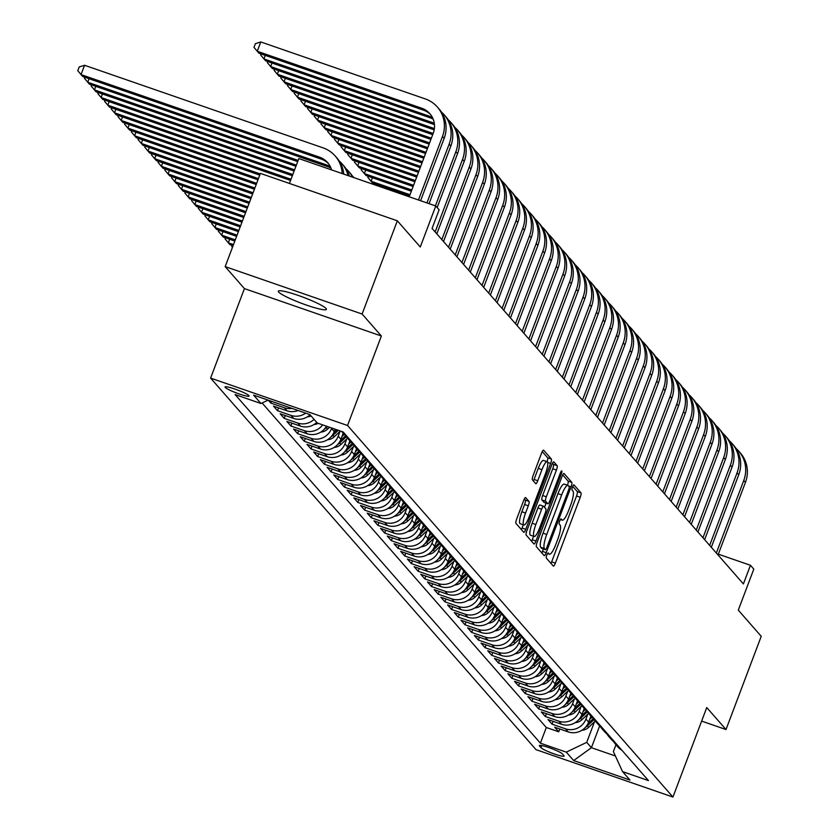 <?xml version="1.0" encoding="UTF-8"?>
<svg xmlns="http://www.w3.org/2000/svg" width="839" height="839" viewBox="0 0 839 839"><rect width="100%" height="100%" fill="white"/><g stroke="black" fill="none" stroke-linecap="round" stroke-linejoin="round"><path stroke-width="1.26" d="M546.839 554.999A2.758 0.608 109.1 0 0 546.336 558.092L553.31 566.063A3.943 0.87 109.1 0 0 553.404 566.126A3.943 0.87 109.1 0 0 555.355 563.158L580.252 497.265A3.943 0.87 109.1 0 0 580.976 492.86L573.991 484.89A2.758 0.608 109.1 0 0 573.928 484.837A2.758 0.608 109.1 0 0 572.565 486.924A2.758 0.608 109.1 0 0 572.062 490.007L572.964 491.046A12.616 2.8 109.1 0 1 570.635 505.151L568.559 510.647A12.616 2.8 109.1 0 1 562.329 520.17A12.616 2.8 109.1 0 1 562.036 519.96L561.134 518.922A2.758 0.608 109.1 0 0 561.06 518.88A2.758 0.608 109.1 0 0 559.697 520.967A2.758 0.608 109.1 0 0 559.194 524.05L560.095 525.078A12.616 2.8 109.1 0 1 557.778 539.194L555.701 544.689A12.616 2.8 109.1 0 1 549.472 554.201A12.616 2.8 109.1 0 1 549.167 553.992L548.266 552.964A2.758 0.608 109.1 0 0 548.203 552.922A2.758 0.608 109.1 0 0 546.839 554.999M278.663 292.056A25.705 3.146 -159.3 0 0 303.949 304.2A25.705 3.146 -159.3 0 0 326.392 309.35A25.705 3.146 -159.3 0 0 326.035 308.458A25.705 3.146 -159.3 0 0 300.75 296.324A25.705 3.146 -159.3 0 0 278.307 291.175A25.705 3.146 -159.3 0 0 278.663 292.056M225.219 387.408A12.847 1.573 -159.3 0 0 237.857 393.481A12.847 1.573 -159.3 0 0 249.078 396.05A12.847 1.573 -159.3 0 0 248.9 395.609A12.847 1.573 -159.3 0 0 236.262 389.537A12.847 1.573 -159.3 0 0 225.041 386.968A12.847 1.573 -159.3 0 0 225.219 387.408M525.707 497.6A3.943 0.87 109.1 0 0 525.613 497.527A3.943 0.87 109.1 0 0 523.662 500.505L516.677 518.995A3.943 0.87 109.1 0 0 515.954 523.4L523.704 532.262A3.943 0.87 109.1 0 0 523.798 532.325A3.943 0.87 109.1 0 0 525.749 529.346L550.646 463.464A3.943 0.87 109.1 0 0 551.37 459.048L543.62 450.197A3.943 0.87 109.1 0 0 543.525 450.134A3.943 0.87 109.1 0 0 541.575 453.112L533.143 475.43A3.943 0.87 109.1 0 0 532.408 479.845L535.733 483.631A3.943 0.87 109.1 0 0 535.827 483.704A3.943 0.87 109.1 0 0 537.768 480.726L541.952 469.651A10.55 2.339 109.1 0 1 547.164 461.691A10.55 2.339 109.1 0 1 545.465 473.668L529.084 517.044A10.55 2.339 109.1 0 1 523.872 525.004A10.55 2.339 109.1 0 1 525.56 513.028L528.297 505.802A3.943 0.87 109.1 0 0 529.021 501.386L525.497 497.527M701.635 721.1L726.008 729.531L761.225 636.308L738.299 610.131L753.8 569.115L750.454 565.287L743.406 583.934L432.075 228.439L439.122 209.792L435.766 205.975L298.831 158.561L289.434 183.447M362.112 314.027L225.177 266.613L244.422 288.595L381.367 336.009L362.112 314.027L397.34 220.804L420.276 246.991L435.766 205.975M381.367 336.009L347.545 425.499L672.941 797.05L535.995 749.636L210.61 378.095L347.545 425.499M726.008 729.531L706.753 707.56L672.941 797.05M537.117 542.33A3.943 0.87 109.1 0 0 536.394 546.734L544.144 555.596A3.943 0.87 109.1 0 0 544.238 555.659A3.943 0.87 109.1 0 0 546.189 552.681L571.086 486.798A3.943 0.87 109.1 0 0 571.81 482.394L564.049 473.532A3.943 0.87 109.1 0 0 563.955 473.469A3.943 0.87 109.1 0 0 562.015 476.447L537.117 542.33M533.929 543.924L526.168 535.072A3.943 0.87 109.1 0 1 526.902 530.657L551.789 464.775A3.943 0.87 109.1 0 1 553.74 461.807A3.943 0.87 109.1 0 1 553.834 461.87L557.148 465.655A3.943 0.87 109.1 0 1 556.425 470.071L546.325 496.782A3.943 0.87 109.1 0 0 545.602 501.198L547.804 503.715A3.943 0.87 109.1 0 0 547.898 503.778A3.943 0.87 109.1 0 0 549.849 500.799L560.358 472.986A2.758 0.608 109.1 0 1 561.721 470.899A2.758 0.608 109.1 0 1 561.281 474.035L535.964 541.019A3.943 0.87 109.1 0 1 534.024 543.987A3.943 0.87 109.1 0 1 533.929 543.924M225.177 266.613L260.405 173.39L397.34 220.804M268.291 400.193L270.808 403.066L271.479 401.294M291.982 408.394A16.067 15.542 138.8 0 1 284.316 407.744L287.001 410.795L273.483 406.118L277.51 410.711L278.569 407.88M305.669 413.134A16.067 15.542 138.8 0 1 291.018 415.389L293.692 418.441L280.184 413.763L284.201 418.357L285.27 415.525M314.069 419.374A16.067 15.542 138.8 0 1 297.709 423.034L300.383 426.086L286.875 421.409L290.892 426.002L291.962 423.171M322.658 424.88A16.067 15.542 138.8 0 1 304.4 430.68L307.084 433.732L293.577 429.054L297.593 433.648L298.663 430.816M331.73 428.016L331.541 428.53A16.067 15.542 138.8 0 1 311.101 438.325L313.776 441.377L300.268 436.7L304.284 441.293L305.354 438.461M340.078 431.298L338.232 436.175A16.067 15.542 138.8 0 1 317.792 445.97L320.477 449.022L306.959 444.345L310.986 448.938L312.045 446.107M346.769 438.944L344.934 443.821A16.067 15.542 138.8 0 1 324.494 453.616L327.168 456.668L313.66 451.99L317.677 456.584L318.747 453.752M353.471 446.589L351.625 451.466A16.067 15.542 138.8 0 1 331.185 461.261L333.859 464.313L320.351 459.636L324.368 464.229L325.438 461.398M360.162 454.235L358.316 459.111A16.067 15.542 138.8 0 1 337.876 468.896L340.561 471.958L327.053 467.281L331.069 471.875L332.139 469.043M366.853 461.88L365.017 466.757A16.067 15.542 138.8 0 1 344.577 476.542L347.252 479.604L333.744 474.926L337.76 479.509L338.83 476.688M373.554 469.525L371.708 474.402A16.067 15.542 138.8 0 1 351.268 484.187L353.953 487.249L340.445 482.572L344.462 487.155L345.521 484.334M380.245 477.171L378.41 482.047A16.067 15.542 138.8 0 1 357.97 491.832L360.644 494.895L347.136 490.217L351.153 494.8L352.223 491.979M386.947 484.816L385.101 489.693A16.067 15.542 138.8 0 1 364.661 499.478L367.335 502.54L353.827 497.863L357.844 502.446L358.914 499.625M393.638 492.462L391.792 497.338A16.067 15.542 138.8 0 1 371.352 507.123L374.037 510.185L360.529 505.508L364.546 510.091L365.615 507.27M400.329 500.107L398.494 504.984A16.067 15.542 138.8 0 1 378.053 514.768L380.728 517.831L367.22 513.153L371.237 517.736L372.306 514.915M407.03 507.752L405.185 512.629A16.067 15.542 138.8 0 1 384.744 522.414L387.429 525.476L373.921 520.799L377.938 525.382L378.997 522.561M413.721 515.398L411.886 520.274A16.067 15.542 138.8 0 1 391.446 530.059L394.12 533.122L380.612 528.444L384.629 533.027L385.699 530.206M420.423 523.043L418.577 527.92A16.067 15.542 138.8 0 1 398.137 537.705L400.811 540.767L387.303 536.09L391.32 540.673L392.39 537.851M427.114 530.688L425.279 535.565A16.067 15.542 138.8 0 1 404.838 545.35L407.513 548.412L394.005 543.735L398.022 548.318L399.091 545.497M433.815 538.334L431.97 543.211A16.067 15.542 138.8 0 1 411.529 552.995L414.204 556.058L400.696 551.38L404.713 555.963L405.782 553.142M440.506 545.979L438.661 550.856A16.067 15.542 138.8 0 1 418.221 560.641L420.905 563.703L407.397 559.026L411.414 563.609L412.473 560.788M447.197 553.625L445.362 558.501A16.067 15.542 138.8 0 1 424.922 568.286L427.596 571.349L414.088 566.671L418.105 571.254L419.175 568.433M453.899 561.27L452.053 566.147A16.067 15.542 138.8 0 1 431.613 575.932L434.287 578.994L420.779 574.316L424.796 578.9L425.866 576.078M460.59 568.915L458.755 573.782A16.067 15.542 138.8 0 1 438.315 583.577L440.989 586.639L427.481 581.962L431.498 586.545L432.567 583.713M467.292 576.561L465.446 581.427A16.067 15.542 138.8 0 1 445.006 591.222L447.68 594.285L434.172 589.607L438.189 594.19L439.258 591.359M473.983 584.206L472.137 589.072A16.067 15.542 138.8 0 1 451.697 598.868L454.381 601.93L440.874 597.253L444.89 601.836L445.96 599.004M480.674 591.852L478.838 596.718A16.067 15.542 138.8 0 1 458.398 606.513L461.072 609.565L447.565 604.898L451.581 609.481L452.651 606.649M487.375 599.497L485.529 604.363A16.067 15.542 138.8 0 1 465.089 614.158L467.774 617.21L454.256 612.533L458.272 617.126L459.342 614.295M494.066 607.142L492.231 612.009A16.067 15.542 138.8 0 1 471.791 621.804L474.465 624.856L460.957 620.178L464.974 624.772L466.044 621.94M500.768 614.788L498.922 619.654A16.067 15.542 138.8 0 1 478.482 629.449L481.156 632.501L467.648 627.824L471.665 632.417L472.735 629.586M507.459 622.433L505.613 627.299A16.067 15.542 138.8 0 1 485.173 637.095L487.858 640.147L474.35 635.469L478.366 640.063L479.436 637.231M514.15 630.068L512.314 634.945A16.067 15.542 138.8 0 1 491.874 644.74L494.549 647.792L481.041 643.114L485.057 647.708L486.127 644.876M520.851 637.713L519.005 642.59A16.067 15.542 138.8 0 1 498.565 652.385L501.25 655.437L487.732 650.76L491.759 655.353L492.818 652.522M527.542 645.359L525.707 650.235A16.067 15.542 138.8 0 1 505.267 660.031L507.941 663.083L494.433 658.405L498.45 662.999L499.52 660.167M534.244 653.004L532.398 657.881A16.067 15.542 138.8 0 1 511.958 667.676L514.632 670.728L501.124 666.051L505.141 670.644L506.211 667.813M540.935 660.65L539.089 665.526A16.067 15.542 138.8 0 1 518.649 675.322L521.334 678.373L507.826 673.696L511.842 678.29L512.912 675.458M547.626 668.295L545.79 673.172A16.067 15.542 138.8 0 1 525.35 682.967L528.025 686.019L514.517 681.341L518.533 685.935L519.603 683.103M554.327 675.94L552.481 680.817A16.067 15.542 138.8 0 1 532.041 690.612L534.726 693.664L521.218 688.987L525.235 693.58L526.294 690.749M561.018 683.586L559.183 688.462A16.067 15.542 138.8 0 1 538.743 698.247L541.417 701.31L527.909 696.632L531.926 701.215L532.996 698.394M567.72 691.231L565.874 696.108A16.067 15.542 138.8 0 1 545.434 705.893L548.108 708.955L534.6 704.278L538.617 708.861L539.687 706.039M574.411 698.877L572.565 703.753A16.067 15.542 138.8 0 1 552.125 713.538L554.81 716.6L541.302 711.923L545.319 716.506L546.388 713.685M581.102 706.522L579.267 711.399A16.067 15.542 138.8 0 1 558.826 721.183L561.501 724.246L547.993 719.568L552.01 724.151L565.517 728.829A16.067 15.542 -41.2 0 0 585.958 719.044L587.803 714.167M553.079 721.33L552.01 724.151M313.776 441.377A16.067 15.542 -41.2 0 0 334.216 431.592L335.128 429.19M320.477 449.022A16.067 15.542 -41.2 0 0 340.917 439.237L343.182 433.228M327.168 456.668A16.067 15.542 -41.2 0 0 347.608 446.883L349.873 440.874M333.859 464.313A16.067 15.542 -41.2 0 0 354.299 454.528L356.575 448.519M340.561 471.958A16.067 15.542 -41.2 0 0 361.001 462.174L363.266 456.164M347.252 479.604A16.067 15.542 -41.2 0 0 367.692 469.819L369.968 463.81M353.953 487.249A16.067 15.542 -41.2 0 0 374.393 477.464L376.659 471.455M360.644 494.895A16.067 15.542 -41.2 0 0 381.084 485.099L383.35 479.1M367.335 502.54A16.067 15.542 -41.2 0 0 387.775 492.745L390.051 486.746M374.037 510.185A16.067 15.542 -41.2 0 0 394.477 500.39L396.742 494.391M380.728 517.831A16.067 15.542 -41.2 0 0 401.168 508.035L403.444 502.037M387.429 525.476A16.067 15.542 -41.2 0 0 407.869 515.681L410.135 509.682M394.12 533.122A16.067 15.542 -41.2 0 0 414.56 523.326L416.826 517.327M400.811 540.767A16.067 15.542 -41.2 0 0 421.251 530.972L423.527 524.973M407.513 548.412A16.067 15.542 -41.2 0 0 427.953 538.617L430.218 532.618M414.204 556.058A16.067 15.542 -41.2 0 0 434.644 546.262L436.92 540.264M420.905 563.703A16.067 15.542 -41.2 0 0 441.345 553.908L443.611 547.909M427.596 571.349A16.067 15.542 -41.2 0 0 448.036 561.553L450.302 555.554M434.287 578.994A16.067 15.542 -41.2 0 0 454.738 569.199L457.003 563.2M440.989 586.639A16.067 15.542 -41.2 0 0 461.429 576.844L463.694 570.845M447.68 594.285A16.067 15.542 -41.2 0 0 468.12 584.489L470.396 578.48M454.381 601.93A16.067 15.542 -41.2 0 0 474.822 592.135L477.087 586.125M461.072 609.565A16.067 15.542 -41.2 0 0 481.513 599.78L483.778 593.771M467.774 617.21A16.067 15.542 -41.2 0 0 488.214 607.426L490.479 601.416M474.465 624.856A16.067 15.542 -41.2 0 0 494.905 615.071L497.17 609.062M481.156 632.501A16.067 15.542 -41.2 0 0 501.596 622.716L503.872 616.707M487.858 640.147A16.067 15.542 -41.2 0 0 508.298 630.362L510.563 624.352M494.549 647.792A16.067 15.542 -41.2 0 0 514.989 638.007L517.264 631.998M501.25 655.437A16.067 15.542 -41.2 0 0 521.69 645.652L523.956 639.643M507.941 663.083A16.067 15.542 -41.2 0 0 528.381 653.298L530.647 647.289M514.632 670.728A16.067 15.542 -41.2 0 0 535.072 660.943L537.348 654.934M521.334 678.373A16.067 15.542 -41.2 0 0 541.774 668.589L544.039 662.579M528.025 686.019A16.067 15.542 -41.2 0 0 548.465 676.234L550.741 670.225M534.726 693.664A16.067 15.542 -41.2 0 0 555.166 683.879L557.432 677.87M541.417 701.31A16.067 15.542 -41.2 0 0 561.857 691.525L564.123 685.515M548.108 708.955A16.067 15.542 -41.2 0 0 568.548 699.17L570.824 693.161M554.81 716.6A16.067 15.542 -41.2 0 0 575.25 706.805L577.515 700.806M561.501 724.246A16.067 15.542 -41.2 0 0 581.941 714.45L584.217 708.452M563.944 755.645L562.476 753.957A12.449 1.521 -159.3 0 0 550.227 748.073A12.449 1.521 -159.3 0 0 539.351 745.588A12.449 1.521 -159.3 0 0 539.529 746.018L540.998 747.696A12.449 1.521 -159.3 0 0 553.247 753.579A12.449 1.521 -159.3 0 0 564.123 756.065A12.449 1.521 -159.3 0 0 563.944 755.645M268.092 400.119L260.992 403.528L235.088 394.561L540.389 743.165L566.294 752.143L586.734 742.347L594.494 721.813M260.992 403.528L253.63 395.117L309.885 414.592L317.247 423.003L343.151 431.97L648.463 780.585L622.548 771.618L629.921 780.029L573.666 760.554L566.294 752.143M262.104 402.993L546.304 727.507L558.711 731.797L554.694 727.214L568.202 731.891A16.067 15.542 -41.2 0 0 588.642 722.096L590.908 716.097M613.55 741.477A16.067 15.542 -41.2 0 0 615.323 743.973A16.067 15.542 -41.2 0 0 619.14 747.109M615.323 743.973L618.007 747.035A16.067 15.542 -41.2 0 0 621.825 750.171M558.826 721.183L545.319 716.506M552.125 713.538L538.617 708.861M545.434 705.893L531.926 701.215M538.743 698.247L525.235 693.58M532.041 690.612L518.533 685.935M525.35 682.967L511.842 678.29M518.649 675.322L505.141 670.644M511.958 667.676L498.45 662.999M505.267 660.031L491.759 655.353M498.565 652.385L485.057 647.708M491.874 644.74L478.366 640.063M485.173 637.095L471.665 632.417M478.482 629.449L464.974 624.772M471.791 621.804L458.272 617.126M465.089 614.158L451.581 609.481M458.398 606.513L444.89 601.836M451.697 598.868L438.189 594.19M445.006 591.222L431.498 586.545M438.315 583.577L424.796 578.9M431.613 575.932L418.105 571.254M424.922 568.286L411.414 563.609M418.221 560.641L404.713 555.963M411.529 552.995L398.022 548.318M404.838 545.35L391.32 540.673M398.137 537.705L384.629 533.027M391.446 530.059L377.938 525.382M384.744 522.414L371.237 517.736M378.053 514.768L364.546 510.091M371.352 507.123L357.844 502.446M364.661 499.478L351.153 494.8M357.97 491.832L344.462 487.155M351.268 484.187L337.76 479.509M344.577 476.542L331.069 471.875M337.876 468.896L324.368 464.229M331.185 461.261L317.677 456.584M324.494 453.616L310.986 448.938M317.792 445.97L304.284 441.293M311.101 438.325L297.593 433.648M304.4 430.68L290.892 426.002M297.709 423.034L284.201 418.357M291.018 415.389L277.51 410.711M284.316 407.744L270.808 403.066M586.734 742.347L591.422 747.696L615.417 756.002M599.696 725.819L591.422 747.696L573.666 760.554M615.973 744.717L613.382 751.576L622.548 771.618M244.422 288.595L210.61 378.095M750.454 565.287L718.32 554.159M559.77 728.976L558.711 731.797M546.304 727.507L540.389 743.165M612.449 739.463A16.067 15.542 138.8 0 1 608.632 736.338L611.306 739.39A16.067 15.542 -41.2 0 0 615.123 742.525M605.748 731.818A16.067 15.542 138.8 0 1 601.941 728.692L604.615 731.744A16.067 15.542 -41.2 0 0 608.432 734.88M608.632 736.338A16.067 15.542 138.8 0 1 606.859 733.831M599.056 724.172A16.067 15.542 138.8 0 1 595.239 721.047L597.913 724.099A16.067 15.542 -41.2 0 0 601.731 727.235M601.941 728.692A16.067 15.542 138.8 0 1 600.158 726.186M592.365 716.527A16.067 15.542 138.8 0 1 588.548 713.402L591.222 716.454A16.067 15.542 -41.2 0 0 595.04 719.589M595.239 721.047A16.067 15.542 138.8 0 1 593.467 718.541M585.664 708.882A16.067 15.542 138.8 0 1 581.846 705.756L584.531 708.808A16.067 15.542 -41.2 0 0 588.338 711.944M575.218 722.631A10.645 10.299 -41.2 0 0 581.972 719.673L588.579 713.433A16.067 15.542 138.8 0 1 586.776 710.895M578.973 701.236A16.067 15.542 138.8 0 1 575.155 698.111L577.83 701.163A16.067 15.542 -41.2 0 0 581.647 704.299M581.846 705.756A16.067 15.542 138.8 0 1 580.074 703.25M572.271 693.591A16.067 15.542 138.8 0 1 568.454 690.466L571.139 693.517A16.067 15.542 -41.2 0 0 574.956 696.653M575.155 698.111A16.067 15.542 138.8 0 1 573.383 695.604M565.58 685.945A16.067 15.542 138.8 0 1 561.763 682.82L564.437 685.872A16.067 15.542 -41.2 0 0 568.255 689.008M568.454 690.466A16.067 15.542 138.8 0 1 566.682 687.959M558.879 678.3A16.067 15.542 138.8 0 1 555.072 675.175L557.746 678.227A16.067 15.542 -41.2 0 0 561.564 681.362M561.763 682.82A16.067 15.542 138.8 0 1 559.991 680.314M552.188 670.655A16.067 15.542 138.8 0 1 548.37 667.529L551.055 670.581A16.067 15.542 -41.2 0 0 554.862 673.717M555.072 675.175A16.067 15.542 138.8 0 1 553.3 672.679M545.497 663.009A16.067 15.542 138.8 0 1 541.679 659.884L544.354 662.936A16.067 15.542 -41.2 0 0 548.171 666.072M548.37 667.529A16.067 15.542 138.8 0 1 546.598 665.033M538.795 655.364A16.067 15.542 138.8 0 1 534.978 652.239L537.663 655.29A16.067 15.542 -41.2 0 0 541.48 658.426M541.679 659.884A16.067 15.542 138.8 0 1 539.907 657.388M532.104 647.718A16.067 15.542 138.8 0 1 528.287 644.593L530.961 647.656A16.067 15.542 -41.2 0 0 534.779 650.781M534.978 652.239A16.067 15.542 138.8 0 1 533.205 649.743M525.403 640.073A16.067 15.542 138.8 0 1 521.596 636.948L524.27 640.01A16.067 15.542 -41.2 0 0 528.088 643.135M514.957 653.822A10.645 10.299 -41.2 0 0 521.711 650.865L528.318 644.635A16.067 15.542 138.8 0 1 526.514 642.097M518.712 632.428A16.067 15.542 138.8 0 1 514.894 629.302L517.579 632.365A16.067 15.542 -41.2 0 0 521.386 635.49M521.596 636.948A16.067 15.542 138.8 0 1 519.813 634.452M512.021 624.782A16.067 15.542 138.8 0 1 508.203 621.657L510.878 624.719A16.067 15.542 -41.2 0 0 514.695 627.845M514.894 629.302A16.067 15.542 138.8 0 1 513.122 626.806M505.319 617.137A16.067 15.542 138.8 0 1 501.502 614.012L504.187 617.074A16.067 15.542 -41.2 0 0 508.004 620.199M508.203 621.657A16.067 15.542 138.8 0 1 506.431 619.161M498.628 609.502A16.067 15.542 138.8 0 1 494.811 606.366L497.485 609.429A16.067 15.542 -41.2 0 0 501.303 612.554M501.502 614.012A16.067 15.542 138.8 0 1 499.729 611.516M491.927 601.857A16.067 15.542 138.8 0 1 488.12 598.721L490.794 601.783A16.067 15.542 -41.2 0 0 494.611 604.909M494.811 606.366A16.067 15.542 138.8 0 1 493.038 603.87M485.236 594.211A16.067 15.542 138.8 0 1 481.418 591.076L484.103 594.138A16.067 15.542 -41.2 0 0 487.91 597.263M488.12 598.721A16.067 15.542 138.8 0 1 486.337 596.225M478.545 586.566A16.067 15.542 138.8 0 1 474.727 583.43L477.401 586.492A16.067 15.542 -41.2 0 0 481.219 589.618M481.418 591.076A16.067 15.542 138.8 0 1 479.646 588.579M471.843 578.92A16.067 15.542 138.8 0 1 468.026 575.785L470.71 578.847A16.067 15.542 -41.2 0 0 474.528 581.972M474.727 583.43A16.067 15.542 138.8 0 1 472.955 580.934M465.152 571.275A16.067 15.542 138.8 0 1 461.335 568.139L464.009 571.202A16.067 15.542 -41.2 0 0 467.826 574.327M468.026 575.785A16.067 15.542 138.8 0 1 466.253 573.289M458.451 563.63A16.067 15.542 138.8 0 1 454.644 560.494L457.318 563.556A16.067 15.542 -41.2 0 0 461.135 566.682M448.005 577.368A10.645 10.299 -41.2 0 0 454.759 574.421L461.366 568.181A16.067 15.542 138.8 0 1 459.562 565.643M451.76 555.984A16.067 15.542 138.8 0 1 447.942 552.849L450.627 555.911A16.067 15.542 -41.2 0 0 454.434 559.036M454.644 560.494A16.067 15.542 138.8 0 1 452.861 557.998M445.069 548.339A16.067 15.542 138.8 0 1 441.251 545.203L443.925 548.266A16.067 15.542 -41.2 0 0 447.743 551.391M447.942 552.849A16.067 15.542 138.8 0 1 446.17 550.353M438.367 540.694A16.067 15.542 138.8 0 1 434.55 537.558L437.234 540.62A16.067 15.542 -41.2 0 0 441.052 543.745M441.251 545.203A16.067 15.542 138.8 0 1 439.479 542.707M431.676 533.048A16.067 15.542 138.8 0 1 427.859 529.912L430.533 532.975A16.067 15.542 -41.2 0 0 434.35 536.1M434.55 537.558A16.067 15.542 138.8 0 1 432.777 535.062M424.974 525.403A16.067 15.542 138.8 0 1 421.168 522.267L423.842 525.329A16.067 15.542 -41.2 0 0 427.659 528.455M427.859 529.912A16.067 15.542 138.8 0 1 426.086 527.416M418.283 517.757A16.067 15.542 138.8 0 1 414.466 514.632L417.14 517.684A16.067 15.542 -41.2 0 0 420.958 520.82M421.168 522.267A16.067 15.542 138.8 0 1 419.385 519.771M411.592 510.112A16.067 15.542 138.8 0 1 407.775 506.987L410.449 510.039A16.067 15.542 -41.2 0 0 414.267 513.174M414.466 514.632A16.067 15.542 138.8 0 1 412.694 512.126M404.891 502.467A16.067 15.542 138.8 0 1 401.073 499.341L403.758 502.393A16.067 15.542 -41.2 0 0 407.565 505.529M407.775 506.987A16.067 15.542 138.8 0 1 406.003 504.48M398.2 494.821A16.067 15.542 138.8 0 1 394.382 491.696L397.057 494.748A16.067 15.542 -41.2 0 0 400.874 497.884M387.744 508.57A10.645 10.299 -41.2 0 0 394.498 505.613L401.105 499.373A16.067 15.542 138.8 0 1 399.301 496.835M391.498 487.176A16.067 15.542 138.8 0 1 387.681 484.051L390.366 487.102A16.067 15.542 -41.2 0 0 394.183 490.238M394.382 491.696A16.067 15.542 138.8 0 1 392.61 489.189M384.807 479.53A16.067 15.542 138.8 0 1 380.99 476.405L383.664 479.457A16.067 15.542 -41.2 0 0 387.482 482.593M387.681 484.051A16.067 15.542 138.8 0 1 385.909 481.544L380.403 486.662M378.106 471.885A16.067 15.542 138.8 0 1 374.299 468.76L376.973 471.812A16.067 15.542 -41.2 0 0 380.791 474.947M380.99 476.405A16.067 15.542 138.8 0 1 379.218 473.899M371.415 464.24A16.067 15.542 138.8 0 1 367.597 461.114L370.282 464.166A16.067 15.542 -41.2 0 0 374.089 467.302M374.299 468.76A16.067 15.542 138.8 0 1 372.526 466.253M364.724 456.594A16.067 15.542 138.8 0 1 360.906 453.469L363.581 456.521A16.067 15.542 -41.2 0 0 367.398 459.657M367.597 461.114A16.067 15.542 138.8 0 1 365.825 458.608M358.022 448.949A16.067 15.542 138.8 0 1 354.205 445.824L356.89 448.875A16.067 15.542 -41.2 0 0 360.707 452.011M347.577 462.698A10.645 10.299 -41.2 0 0 354.331 459.741L360.938 453.5A16.067 15.542 138.8 0 1 359.134 450.963M307.084 433.732A16.067 15.542 -41.2 0 0 326.465 426.191M351.331 441.304A16.067 15.542 138.8 0 1 347.514 438.178L350.188 441.23A16.067 15.542 -41.2 0 0 354.006 444.366M354.205 445.824A16.067 15.542 138.8 0 1 352.432 443.328M300.383 426.086A16.067 15.542 -41.2 0 0 316.743 422.426M341.609 431.435L343.497 433.585A16.067 15.542 -41.2 0 0 347.315 436.72M347.514 438.178A16.067 15.542 138.8 0 1 345.741 435.682M293.692 418.441A16.067 15.542 -41.2 0 0 310.052 414.781M344.63 433.658A16.067 15.542 138.8 0 1 341.725 431.477M287.001 410.795A16.067 15.542 -41.2 0 0 298.086 410.502M550.982 563.399A3.943 0.87 109.1 0 0 551.653 561.868L576.55 495.985A3.943 0.87 109.1 0 0 577.274 491.581L572.764 486.431M567.479 485.246A3.943 0.87 109.1 0 0 568.108 481.114L562.686 474.916M541.816 552.932A3.943 0.87 109.1 0 0 542.487 551.401L543.399 548.989M545.36 549.639A2.758 0.608 109.1 0 0 545.423 549.692A2.758 0.608 109.1 0 0 546.787 547.605L568.643 489.777A2.758 0.608 109.1 0 0 569.146 486.693L568.192 485.603A12.616 2.8 109.1 0 0 567.898 485.393A12.616 2.8 109.1 0 0 561.669 494.916L546.734 534.443A12.616 2.8 109.1 0 0 544.406 548.559L545.36 549.639L541.658 548.36A2.758 0.608 109.1 0 0 541.721 548.412A2.758 0.608 109.1 0 0 541.805 548.412M564.49 484.323A12.616 2.8 109.1 0 0 564.196 484.113A12.616 2.8 109.1 0 0 557.966 493.636L561.669 494.916M541.658 548.36L540.704 547.28A12.616 2.8 109.1 0 1 543.032 533.164L557.966 493.636M552.461 463.254L553.446 464.376L557.148 465.655M544.312 502.498A3.943 0.87 109.1 0 1 544.196 502.498A3.943 0.87 109.1 0 1 544.102 502.425L541.9 499.918A3.943 0.87 109.1 0 1 542.634 495.503L552.723 468.781A3.943 0.87 109.1 0 0 553.446 464.376M546.095 503.148L544.521 507.301M533.573 536.278L532.262 539.739L535.964 541.019M535.848 524.511A10.55 2.339 109.1 0 0 534.16 536.488A10.55 2.339 109.1 0 0 539.372 528.528L545.14 513.248A3.943 0.87 109.1 0 0 545.874 508.833L543.672 506.326A3.943 0.87 109.1 0 0 543.578 506.253A3.943 0.87 109.1 0 0 541.627 509.231L535.848 524.511L532.157 523.232A10.55 2.339 109.1 0 0 530.458 535.209L534.16 536.488M543.462 506.253L539.97 505.036A3.943 0.87 109.1 0 0 539.876 504.973A3.943 0.87 109.1 0 0 537.925 507.952L541.627 509.231M532.157 523.232L537.925 507.952M531.59 541.26A3.943 0.87 109.1 0 0 532.262 539.739M523.872 525.004L520.17 523.714A10.55 2.339 109.1 0 1 521.868 511.748L524.595 504.512A3.943 0.87 109.1 0 0 525.319 500.107L524.333 498.985M547.164 461.691L543.462 460.412A10.55 2.339 109.1 0 0 538.25 468.372L541.952 469.651M533.394 480.967A3.943 0.87 109.1 0 0 534.065 479.447L538.25 468.372M547.122 461.681A3.943 0.87 109.1 0 0 547.668 457.769L542.246 451.581M521.376 529.598A3.943 0.87 109.1 0 0 522.047 528.067L523.284 524.794M581.909 730.276A10.645 10.299 -41.2 0 0 588.663 727.319L595.271 721.079M589.66 719.401L591.956 717.23M585.423 727.34A10.645 10.299 -41.2 0 0 587.394 725.861L594.085 719.547M593.414 718.509L587.95 723.658M735.95 448.362A30.12 29.145 138.8 0 1 738.656 451.057L740.334 452.966A30.12 29.145 138.8 0 1 745.431 482.425L718.027 554.946M738.656 451.057A30.12 29.145 138.8 0 1 743.753 480.506L716.349 553.037M582.969 711.755L585.255 709.584M578.732 719.694A10.645 10.299 -41.2 0 0 580.693 718.215L587.394 711.902M586.723 710.864L581.259 716.013M568.517 714.985A10.645 10.299 -41.2 0 0 575.271 712.028L581.878 705.788M576.267 704.11L578.564 701.939M572.03 712.049A10.645 10.299 -41.2 0 0 574.002 710.57L580.693 704.257M580.022 703.218L574.568 708.368M561.826 707.34A10.645 10.299 -41.2 0 0 568.58 704.382L575.187 698.142M569.576 696.464L571.873 694.293M565.339 704.403A10.645 10.299 -41.2 0 0 567.311 702.925L574.002 696.611M573.331 695.573L567.867 700.722M555.124 699.695A10.645 10.299 -41.2 0 0 561.878 696.737L568.496 690.497M562.875 688.819L565.171 686.648M558.638 696.758A10.645 10.299 -41.2 0 0 560.609 695.279L567.311 688.966M566.64 687.928L561.176 693.077M729.259 440.716A30.12 29.145 138.8 0 1 731.965 443.412L733.643 445.32A30.12 29.145 138.8 0 1 738.729 474.78L711.325 547.301M731.965 443.412A30.12 29.145 138.8 0 1 737.062 472.86L709.658 545.392M722.568 433.071A30.12 29.145 138.8 0 1 725.263 435.766L726.941 437.675A30.12 29.145 138.8 0 1 732.038 467.134L704.634 539.655M725.263 435.766A30.12 29.145 138.8 0 1 730.36 465.215L702.956 537.747M715.866 425.425A30.12 29.145 138.8 0 1 718.572 428.121L720.25 430.029A30.12 29.145 138.8 0 1 725.347 459.489L697.933 532.02M718.572 428.121A30.12 29.145 138.8 0 1 723.669 457.58L696.265 530.101M709.175 417.78A30.12 29.145 138.8 0 1 711.881 420.475L713.549 422.384A30.12 29.145 138.8 0 1 718.645 451.843L691.242 524.375M711.881 420.475A30.12 29.145 138.8 0 1 716.978 449.935L689.564 522.456M548.433 692.049A10.645 10.299 -41.2 0 0 555.187 689.092L561.794 682.852M556.184 681.174L558.48 679.003M551.947 689.123A10.645 10.299 -41.2 0 0 553.918 687.644L560.609 681.32M559.938 680.282L554.474 685.432M702.474 410.135A30.12 29.145 138.8 0 1 705.18 412.83L706.858 414.739A30.12 29.145 138.8 0 1 711.954 444.198L684.551 516.73M705.18 412.83A30.12 29.145 138.8 0 1 710.276 442.289L682.873 514.81M541.742 684.404A10.645 10.299 -41.2 0 0 548.496 681.446L555.103 675.206M549.493 673.528L551.779 671.357M545.256 681.478A10.645 10.299 -41.2 0 0 547.217 679.999L553.918 673.675M553.247 672.637L547.783 677.786M695.783 402.489A30.12 29.145 138.8 0 1 698.488 405.185L700.156 407.093A30.12 29.145 138.8 0 1 705.253 436.553L677.849 509.084M698.488 405.185A30.12 29.145 138.8 0 1 703.585 434.644L676.182 507.165M535.041 676.758A10.645 10.299 -41.2 0 0 541.795 673.801L548.402 667.561M542.791 665.883L545.088 663.722M538.554 673.832A10.645 10.299 -41.2 0 0 540.526 672.354L547.217 666.03M546.546 664.991L541.092 670.141M689.092 394.844A30.12 29.145 138.8 0 1 691.787 397.539L693.465 399.448A30.12 29.145 138.8 0 1 698.562 428.907L671.158 501.439M691.787 397.539A30.12 29.145 138.8 0 1 696.884 426.999L669.48 499.52M528.35 669.113A10.645 10.299 -41.2 0 0 535.104 666.156L541.711 659.926M536.1 658.237L538.386 656.077M531.863 666.187A10.645 10.299 -41.2 0 0 533.835 664.708L540.526 658.384M539.855 657.346L534.391 662.495M682.39 387.199A30.12 29.145 138.8 0 1 685.096 389.894L686.774 391.803A30.12 29.145 138.8 0 1 691.871 421.262L664.457 493.793M685.096 389.894A30.12 29.145 138.8 0 1 690.193 419.353L662.789 491.874M521.648 661.468A10.645 10.299 -41.2 0 0 528.402 658.51L535.02 652.281M529.399 650.592L531.695 648.432M525.162 658.542A10.645 10.299 -41.2 0 0 527.133 657.063L533.835 650.739M533.164 649.701L527.7 654.85M522.707 642.947L525.004 640.786M518.471 650.896A10.645 10.299 -41.2 0 0 520.442 649.417L527.133 643.094M526.462 642.055L520.998 647.205M508.266 646.177A10.645 10.299 -41.2 0 0 515.02 643.219L521.627 636.99M516.016 635.301L518.303 633.141M511.78 643.251A10.645 10.299 -41.2 0 0 513.741 641.772L520.442 635.448M519.771 634.41L514.307 639.559M501.565 638.531A10.645 10.299 -41.2 0 0 508.319 635.574L514.926 629.344M509.315 627.656L511.612 625.495M505.078 635.605A10.645 10.299 -41.2 0 0 507.05 634.127L513.741 627.803M513.069 626.764L507.616 631.914M494.874 630.886A10.645 10.299 -41.2 0 0 501.628 627.929L508.235 621.699M502.624 620.011L504.91 617.85M498.387 627.96A10.645 10.299 -41.2 0 0 500.359 626.481L507.05 620.157M506.378 619.119L500.914 624.268M488.172 623.241A10.645 10.299 -41.2 0 0 494.926 620.283L501.544 614.054M495.922 612.365L498.219 610.205M491.685 620.315A10.645 10.299 -41.2 0 0 493.657 618.836L500.359 612.512M499.677 611.474L494.223 616.623M481.481 615.595A10.645 10.299 -41.2 0 0 488.235 612.638L494.842 606.408M489.231 604.72L491.528 602.559M484.994 612.669A10.645 10.299 -41.2 0 0 486.966 611.191L493.657 604.867M492.986 603.828L487.522 608.978M474.79 607.95A10.645 10.299 -41.2 0 0 481.544 604.992L488.151 598.763M482.54 597.074L484.827 594.914M478.303 605.024A10.645 10.299 -41.2 0 0 480.265 603.545L486.966 597.232M486.295 596.183L480.831 601.343M468.089 600.304A10.645 10.299 -41.2 0 0 474.843 597.347L481.45 591.117M475.839 589.429L478.136 587.269M471.602 597.378A10.645 10.299 -41.2 0 0 473.574 595.9L480.265 589.586M479.593 588.538L474.14 593.697M461.398 592.659A10.645 10.299 -41.2 0 0 468.152 589.702L474.759 583.472M469.148 581.784L471.434 579.623M464.911 589.733A10.645 10.299 -41.2 0 0 466.872 588.254L473.574 581.941M472.902 580.892L467.438 586.052M454.696 585.014A10.645 10.299 -41.2 0 0 461.45 582.056L468.068 575.827M462.446 574.138L464.743 571.978M458.209 582.088A10.645 10.299 -41.2 0 0 460.181 580.609L466.872 574.296M466.201 573.247L460.747 578.407M455.755 566.493L458.052 564.332M451.518 574.442A10.645 10.299 -41.2 0 0 453.49 572.964L460.181 566.65M459.51 565.601L454.046 570.761M675.699 379.553A30.12 29.145 138.8 0 1 678.405 382.248L680.072 384.157A30.12 29.145 138.8 0 1 685.169 413.617L657.766 486.148M678.405 382.248A30.12 29.145 138.8 0 1 683.502 411.708L656.088 484.229M668.998 371.908A30.12 29.145 138.8 0 1 671.703 374.603L673.381 376.512A30.12 29.145 138.8 0 1 678.478 405.971L651.074 478.503M671.703 374.603A30.12 29.145 138.8 0 1 676.8 404.062L649.396 476.594M662.307 364.262A30.12 29.145 138.8 0 1 665.012 366.958L666.68 368.866A30.12 29.145 138.8 0 1 671.777 398.326L644.373 470.857M665.012 366.958A30.12 29.145 138.8 0 1 670.109 396.417L642.705 468.949M655.605 356.617A30.12 29.145 138.8 0 1 658.311 359.312L659.989 361.221A30.12 29.145 138.8 0 1 665.086 390.68L637.682 463.212M658.311 359.312A30.12 29.145 138.8 0 1 663.408 388.772L636.004 461.303M648.914 348.972A30.12 29.145 138.8 0 1 651.62 351.667L653.298 353.576A30.12 29.145 138.8 0 1 658.395 383.035L630.98 455.567M651.62 351.667A30.12 29.145 138.8 0 1 656.717 381.126L629.313 453.658M642.223 341.326A30.12 29.145 138.8 0 1 644.929 344.021L646.596 345.93A30.12 29.145 138.8 0 1 651.693 375.39L624.289 447.921M644.929 344.021A30.12 29.145 138.8 0 1 650.026 373.481L622.611 446.012M635.522 333.681A30.12 29.145 138.8 0 1 638.227 336.376L639.905 338.285A30.12 29.145 138.8 0 1 645.002 367.744L617.598 440.276M638.227 336.376A30.12 29.145 138.8 0 1 643.324 365.835L615.92 438.367M628.831 326.035A30.12 29.145 138.8 0 1 631.536 328.731L633.204 330.65A30.12 29.145 138.8 0 1 638.301 360.099L610.897 432.63M631.536 328.731A30.12 29.145 138.8 0 1 636.633 358.19L609.229 430.722M622.129 318.39A30.12 29.145 138.8 0 1 624.835 321.085L626.513 323.005A30.12 29.145 138.8 0 1 631.61 352.453L604.206 424.985M624.835 321.085A30.12 29.145 138.8 0 1 629.932 350.545L602.528 423.076M615.438 310.745A30.12 29.145 138.8 0 1 618.144 313.44L619.822 315.359A30.12 29.145 138.8 0 1 624.919 344.808L597.504 417.34M618.144 313.44A30.12 29.145 138.8 0 1 623.241 342.899L595.837 415.431M608.747 303.099A30.12 29.145 138.8 0 1 611.453 305.795L613.12 307.714A30.12 29.145 138.8 0 1 618.217 337.163L590.813 409.694M611.453 305.795A30.12 29.145 138.8 0 1 616.55 335.254L589.135 407.785M602.045 295.454A30.12 29.145 138.8 0 1 604.751 298.149L606.429 300.068A30.12 29.145 138.8 0 1 611.526 329.517L584.112 402.049M604.751 298.149A30.12 29.145 138.8 0 1 609.848 327.609L582.444 400.14M441.314 569.723A10.645 10.299 -41.2 0 0 448.068 566.776L454.675 560.536M449.064 558.847L451.351 556.687M444.827 566.797A10.645 10.299 -41.2 0 0 446.788 565.318L453.49 559.005M452.819 557.956L447.355 563.116M434.612 562.078A10.645 10.299 -41.2 0 0 441.366 559.131L447.974 552.891M442.363 551.202L444.66 549.042M438.126 559.152A10.645 10.299 -41.2 0 0 440.097 557.673L446.788 551.359M446.117 550.311L440.653 555.47M232.455 247.369L231.763 246.54L232.172 245.449M427.921 554.432A10.645 10.299 -41.2 0 0 434.675 551.485L441.283 545.245M435.672 543.557L437.958 541.396M431.435 551.506A10.645 10.299 -41.2 0 0 433.396 550.027L440.097 543.714M439.426 542.665L433.962 547.825M233.504 244.579L228.323 242.786L229.991 244.694L233.053 245.764M229.655 239.251L228.323 242.786L225.072 238.895L225.481 237.804M421.22 546.787A10.645 10.299 -41.2 0 0 427.974 543.84L434.592 537.6M428.97 535.911L431.267 533.751M424.733 543.861A10.645 10.299 -41.2 0 0 426.705 542.382L433.396 536.069M432.725 535.02L427.271 540.18M235.287 239.87L221.622 235.14L223.3 237.049L234.836 241.045M222.964 231.606L221.622 235.14L218.371 231.249L218.78 230.159M595.354 287.808A30.12 29.145 138.8 0 1 598.06 290.504L599.728 292.423A30.12 29.145 138.8 0 1 604.825 321.872L577.421 394.403M598.06 290.504A30.12 29.145 138.8 0 1 603.157 319.963L575.743 392.495M588.653 280.163A30.12 29.145 138.8 0 1 591.359 282.858L593.037 284.778A30.12 29.145 138.8 0 1 598.134 314.226L570.73 386.758M591.359 282.858A30.12 29.145 138.8 0 1 596.456 312.318L569.052 384.849M581.962 272.518A30.12 29.145 138.8 0 1 584.668 275.223L586.346 277.132A30.12 29.145 138.8 0 1 591.443 306.581L564.028 379.113M584.668 275.223A30.12 29.145 138.8 0 1 589.765 304.672L562.361 377.204M575.271 264.872A30.12 29.145 138.8 0 1 577.977 267.578L579.644 269.487A30.12 29.145 138.8 0 1 584.741 298.936L557.337 371.467M577.977 267.578A30.12 29.145 138.8 0 1 583.074 297.027L555.659 369.559M414.529 539.141A10.645 10.299 -41.2 0 0 421.283 536.194L427.89 529.954M422.279 528.266L424.576 526.105M418.042 536.215A10.645 10.299 -41.2 0 0 420.014 534.737L426.705 528.423M426.034 527.385L420.57 532.534M237.059 235.161L214.931 227.495L216.598 229.404L236.619 236.336M216.263 223.961L214.931 227.495L211.68 223.604L212.089 222.513M568.569 257.227A30.12 29.145 138.8 0 1 571.275 259.933L572.953 261.841A30.12 29.145 138.8 0 1 578.05 291.29L550.636 363.822M571.275 259.933A30.12 29.145 138.8 0 1 576.372 289.382L548.968 361.913M407.838 531.496A10.645 10.299 -41.2 0 0 414.592 528.549L421.199 522.309M415.578 520.62L417.874 518.46M411.341 528.57A10.645 10.299 -41.2 0 0 413.312 527.091L420.014 520.778M419.343 519.74L413.879 524.889M238.842 230.452L208.229 219.849L209.907 221.758L238.402 231.627M209.572 216.315L208.229 219.849L204.978 215.959L205.398 214.868M561.878 249.582A30.12 29.145 138.8 0 1 564.584 252.287L566.252 254.196A30.12 29.145 138.8 0 1 571.349 283.655L543.945 356.176M564.584 252.287A30.12 29.145 138.8 0 1 569.681 281.736L542.267 354.268M401.136 523.861A10.645 10.299 -41.2 0 0 407.89 520.904L414.497 514.664M408.887 512.986L411.183 510.815M404.65 520.925A10.645 10.299 -41.2 0 0 406.621 519.446L413.312 513.132M412.641 512.094L407.177 517.244M240.625 225.743L201.538 212.204L203.216 214.113L240.174 226.918M202.87 208.67L201.538 212.204L198.287 208.313L198.696 207.233M555.177 241.947A30.12 29.145 138.8 0 1 557.883 244.642L559.561 246.551A30.12 29.145 138.8 0 1 564.657 276.01L537.254 348.531M557.883 244.642A30.12 29.145 138.8 0 1 562.979 274.091L535.576 346.622M374.582 184.79L374.918 183.909M379.092 185.346L378.756 186.237M394.445 516.216A10.645 10.299 -41.2 0 0 401.199 513.258L407.806 507.018M402.196 505.34L404.482 503.169M397.959 513.279A10.645 10.299 -41.2 0 0 399.92 511.8L406.621 505.487M405.95 504.449L400.486 509.598M242.408 221.024L194.847 204.559L196.515 206.478L241.957 222.209M196.179 201.024L194.847 204.559L191.596 200.668L192.005 199.588M548.486 234.301A30.12 29.145 138.8 0 1 551.192 236.997L552.87 238.905A30.12 29.145 138.8 0 1 557.956 268.365L530.552 340.886M551.192 236.997A30.12 29.145 138.8 0 1 556.288 266.445L528.885 338.977M409.998 194.721L371.069 181.234L372.736 183.154L409.558 195.896M372.401 177.7L371.069 181.234L367.818 177.344L368.227 176.263M395.494 497.695L397.791 495.524M391.257 505.634A10.645 10.299 -41.2 0 0 393.229 504.155L399.92 497.842M399.249 496.803L393.795 501.953M244.18 216.315L188.146 196.913L189.824 198.833L243.74 217.49M189.488 193.379L188.146 196.913L184.895 193.022L185.304 191.942M541.795 226.656A30.12 29.145 138.8 0 1 544.501 229.351L546.168 231.26A30.12 29.145 138.8 0 1 551.265 260.719L523.861 333.24M544.501 229.351A30.12 29.145 138.8 0 1 549.587 258.8L522.183 331.332M411.781 190.002L364.367 173.589L366.045 175.508L411.33 191.187M365.71 170.055L364.367 173.589L361.116 169.709L361.525 168.618M381.053 500.925A10.645 10.299 -41.2 0 0 387.807 497.967L394.414 491.727M388.803 490.049L391.1 487.879M384.566 497.988A10.645 10.299 -41.2 0 0 386.538 496.51L393.229 490.196M392.558 489.158L387.094 494.307M245.963 211.606L181.455 189.268L183.122 191.187L245.523 212.781M182.787 185.734L181.455 189.268L178.204 185.388L178.613 184.297M535.093 219.01A30.12 29.145 138.8 0 1 537.799 221.706L539.477 223.614A30.12 29.145 138.8 0 1 544.574 253.074L517.16 325.595M537.799 221.706A30.12 29.145 138.8 0 1 542.896 251.155L515.492 323.686M413.564 185.293L357.676 165.944L359.344 167.863L413.113 186.478M359.008 162.42L357.676 165.944L354.425 162.063L354.834 160.973M374.351 493.28A10.645 10.299 -41.2 0 0 381.105 490.322L387.723 484.082M382.102 482.404L384.398 480.233M377.865 490.343A10.645 10.299 -41.2 0 0 379.836 488.864L386.538 482.551M247.746 206.897L174.753 181.623L176.431 183.542L247.295 208.072M176.096 178.099L174.753 181.623L171.502 177.742L171.922 176.651M528.402 211.365A30.12 29.145 138.8 0 1 531.108 214.06L532.775 215.969A30.12 29.145 138.8 0 1 537.872 245.428L510.469 317.95M531.108 214.06A30.12 29.145 138.8 0 1 536.205 243.509L508.791 316.041M415.336 180.584L350.975 158.298L352.653 160.218L414.896 181.759M352.317 154.775L350.975 158.298L347.724 154.418L348.143 153.327M367.66 485.634A10.645 10.299 -41.2 0 0 374.414 482.677L381.021 476.437M375.411 474.759L377.707 472.588M371.174 482.698A10.645 10.299 -41.2 0 0 373.145 481.219L379.836 474.905M379.165 473.867L373.701 479.017M249.519 202.189L168.062 173.977L169.74 175.896L249.078 203.363M169.394 170.453L168.062 173.977L164.811 170.097L165.22 169.006M521.701 203.72A30.12 29.145 138.8 0 1 524.406 206.415L526.084 208.324A30.12 29.145 138.8 0 1 531.181 237.783L503.778 310.315M524.406 206.415A30.12 29.145 138.8 0 1 529.503 235.864L502.1 308.395M417.119 175.875L344.284 150.653L345.962 152.572L416.679 177.05M345.616 147.129L344.284 150.653L341.033 146.773L341.442 145.682M360.969 477.989A10.645 10.299 -41.2 0 0 367.723 475.031L374.33 468.791M368.72 467.113L371.006 464.942M364.483 475.052A10.645 10.299 -41.2 0 0 366.444 473.574L373.145 467.26M372.474 466.222L367.01 471.371M251.301 197.469L161.371 166.332L163.039 168.251L250.861 198.654M162.703 162.808L161.371 166.332L158.11 162.451L158.529 161.361M515.01 196.074A30.12 29.145 138.8 0 1 517.715 198.77L519.383 200.678A30.12 29.145 138.8 0 1 524.48 230.138L497.076 302.669M517.715 198.77A30.12 29.145 138.8 0 1 522.812 228.229L495.409 300.75M418.902 171.166L337.593 143.008L339.26 144.927L418.451 172.341M338.925 139.484L337.593 143.008L334.331 139.127L334.751 138.036M354.268 470.343A10.645 10.299 -41.2 0 0 361.022 467.386L367.629 461.146M362.018 459.468L364.315 457.297M357.781 467.407A10.645 10.299 -41.2 0 0 359.753 465.928L366.444 459.615M365.773 458.576L360.319 463.726M253.084 192.76L154.67 158.686L156.348 160.606L252.633 193.945M156.002 155.163L154.67 158.686L151.419 154.806L151.828 153.715M508.319 188.429A30.12 29.145 138.8 0 1 511.014 191.124L512.692 193.033A30.12 29.145 138.8 0 1 517.789 222.492L490.385 295.024M511.014 191.124A30.12 29.145 138.8 0 1 516.111 220.584L488.707 293.105M420.675 166.458L330.891 135.373L332.569 137.281L420.234 167.632M332.223 131.838L330.891 135.373L327.64 131.482L328.049 130.391M355.327 451.822L357.613 449.652M351.09 459.772A10.645 10.299 -41.2 0 0 353.062 458.293L359.753 451.969M359.082 450.931L353.618 456.08M254.867 188.051L147.979 151.051L149.646 152.96L254.416 189.226M149.311 147.517L147.979 151.051L144.728 147.161L145.137 146.07M501.617 180.784A30.12 29.145 138.8 0 1 504.323 183.479L506.001 185.388A30.12 29.145 138.8 0 1 511.098 214.847L483.684 287.378M504.323 183.479A30.12 29.145 138.8 0 1 509.42 212.938L482.016 285.459M422.457 161.738L324.2 127.727L325.868 129.636L422.017 162.923M325.532 124.193L324.2 127.727L320.949 123.836L321.358 122.746M340.875 455.053A10.645 10.299 -41.2 0 0 347.629 452.095L354.247 445.855M348.625 444.177L350.922 442.017M344.389 452.127A10.645 10.299 -41.2 0 0 346.36 450.648L353.062 444.324M352.39 443.286L346.927 448.435M256.64 183.342L141.277 143.406L142.955 145.315L256.199 184.517M142.62 139.872L141.277 143.406L138.026 139.515L138.445 138.425M494.926 173.138A30.12 29.145 138.8 0 1 497.632 175.833L499.299 177.742A30.12 29.145 138.8 0 1 504.396 207.202L476.992 279.733M497.632 175.833A30.12 29.145 138.8 0 1 502.729 205.293L475.314 277.814M424.24 157.029L317.499 120.082L319.177 121.991L423.789 158.214M318.841 116.548L317.499 120.082L314.247 116.191L314.667 115.1M334.184 447.407A10.645 10.299 -41.2 0 0 340.938 444.45L347.545 438.21M341.934 436.532L344.231 434.371M337.698 444.481A10.645 10.299 -41.2 0 0 339.669 443.002L346.36 436.679M345.689 435.64L340.225 440.79M258.422 178.634L134.586 135.761L136.264 137.669L257.982 179.808M135.918 132.226L134.586 135.761L131.335 131.87L131.744 130.779M488.225 165.493A30.12 29.145 138.8 0 1 490.93 168.188L492.608 170.097A30.12 29.145 138.8 0 1 497.705 199.556L470.301 272.088M490.93 168.188A30.12 29.145 138.8 0 1 496.027 197.647L468.623 270.168M426.023 152.32L310.808 112.436L312.486 114.345L425.572 153.495M312.139 108.902L310.808 112.436L307.556 108.546L307.965 107.455M327.493 439.762A10.645 10.299 -41.2 0 0 334.247 436.804L340.382 431.015M331.006 436.836A10.645 10.299 -41.2 0 0 332.968 435.357L338.327 430.302M337.026 429.851L333.534 433.144M260.205 173.925L127.895 128.115L129.563 130.024L259.754 175.099M129.227 124.581L127.895 128.115L124.633 124.224L125.053 123.134M481.534 157.847A30.12 29.145 138.8 0 1 484.239 160.543L485.907 162.451A30.12 29.145 138.8 0 1 491.004 191.911L463.6 264.442M484.239 160.543A30.12 29.145 138.8 0 1 489.336 190.002L461.932 262.523M427.796 147.612L304.117 104.791L305.784 106.7L427.355 148.786M305.448 101.257L304.117 104.791L300.855 100.9L301.274 99.81M320.792 432.116A10.645 10.299 -41.2 0 0 327.546 429.159L329.559 427.261M324.305 429.19A10.645 10.299 -41.2 0 0 326.277 427.712L327.504 426.548M291.007 179.263L121.194 120.47L122.872 122.379L290.567 180.437M122.525 116.936L121.194 120.47L117.942 116.579L118.351 115.488M474.832 150.202A30.12 29.145 138.8 0 1 477.538 152.897L479.216 154.806A30.12 29.145 138.8 0 1 484.313 184.265L456.909 256.797M477.538 152.897A30.12 29.145 138.8 0 1 482.635 182.357L455.231 254.888M429.578 142.903L297.415 97.146L299.093 99.054L429.138 144.077M298.747 93.611L297.415 97.146L294.164 93.255L294.573 92.164M314.101 424.471A10.645 10.299 -41.2 0 0 318.243 423.349M292.79 174.554L114.503 112.825L116.17 114.733L292.35 175.729M115.834 109.29L114.503 112.825L111.251 108.934L111.66 107.843M468.141 142.557A30.12 29.145 138.8 0 1 470.847 145.252L472.525 147.161A30.12 29.145 138.8 0 1 477.622 176.62L450.207 249.152M470.847 145.252A30.12 29.145 138.8 0 1 475.944 174.711L448.54 247.243M431.361 138.194L290.724 89.5L292.392 91.409L430.91 139.368M292.056 85.966L290.724 89.5L287.473 85.609L287.882 84.519M307.399 416.826A10.645 10.299 -41.2 0 0 311.059 415.934M294.573 169.835L107.801 105.179L109.479 107.088L294.122 171.02M109.143 101.645L107.801 105.179L104.55 101.288L104.959 100.198M461.45 134.911A30.12 29.145 138.8 0 1 464.156 137.606L465.823 139.515A30.12 29.145 138.8 0 1 470.92 168.975L443.516 241.506M464.156 137.606A30.12 29.145 138.8 0 1 469.253 167.066L441.838 239.597M433.144 133.474L284.022 81.855L285.7 83.764L432.693 134.66M285.365 78.321L284.022 81.855L280.771 77.964L281.18 76.873M296.356 165.126L101.11 97.534L102.788 99.442L295.905 166.3M102.442 93.999L101.11 97.534L97.859 93.643L98.268 92.552M352.548 176.221A30.12 29.145 138.8 0 1 354.131 177.711M454.748 127.266A30.12 29.145 138.8 0 1 457.454 129.961L459.132 131.87A30.12 29.145 138.8 0 1 464.229 161.329L436.825 233.861M457.454 129.961A30.12 29.145 138.8 0 1 462.551 159.42L435.147 231.952M434.371 128.577L277.331 74.21L279.009 76.118L434.172 129.846M278.663 70.675L277.331 74.21L274.08 70.319L274.489 69.228M298.128 160.417L94.419 89.888L96.086 91.797L297.688 161.591M95.751 86.354L94.419 89.888L91.157 85.998L91.577 84.907M345.857 168.576A30.12 29.145 138.8 0 1 348.563 171.271A30.12 29.145 138.8 0 1 352.527 177.155M348.563 171.271L350.23 173.18A30.12 29.145 138.8 0 1 353.303 177.417M448.057 119.62A30.12 29.145 138.8 0 1 450.763 122.316L452.431 124.224A30.12 29.145 138.8 0 1 457.528 153.684L437.171 207.569M450.763 122.316A30.12 29.145 138.8 0 1 455.86 151.775L435.42 205.849M434.277 123.218L270.64 66.564L272.308 68.473L434.445 124.612M271.972 63.03L270.64 66.564L267.379 62.673L267.798 61.583M330.975 168.104A20.084 19.433 -41.2 0 0 327.923 166.741L89.395 84.152L84.466 78.352L84.875 77.261M330.44 166.877A20.084 19.433 -41.2 0 0 326.245 164.822L87.717 82.243L89.049 78.709M339.155 160.931A30.12 29.145 138.8 0 1 341.861 163.626A30.12 29.145 138.8 0 1 348.08 175.613M341.861 163.626L343.539 165.535A30.12 29.145 138.8 0 1 349.36 176.054M441.356 111.975A30.12 29.145 138.8 0 1 444.062 114.67L445.74 116.579A30.12 29.145 138.8 0 1 450.837 146.038L429.065 203.646M444.062 114.67A30.12 29.145 138.8 0 1 449.159 144.13L426.946 202.912M433.176 119.148A20.084 19.433 -41.2 0 0 430.124 117.785L265.617 60.828L260.688 55.028L261.097 53.937M432.641 117.921A20.084 19.433 -41.2 0 0 428.446 115.876L263.939 58.919L265.271 55.384M328.416 163.574A20.084 19.433 -41.2 0 0 321.232 159.095L82.694 76.506L77.775 70.707L79.181 66.973L84.55 65.274L323.078 147.853A30.12 29.145 138.8 0 1 335.17 155.981A30.12 29.145 138.8 0 1 342.186 173.568M331.583 169.898A20.084 19.433 -41.2 0 0 327.619 162.598A20.084 19.433 -41.2 0 0 319.554 157.176L81.026 74.598L84.55 65.274M335.17 155.981L336.848 157.889A30.12 29.145 138.8 0 1 343.759 174.113M409.222 196.777L433.218 133.275A20.084 19.433 -41.2 0 0 429.82 113.643A20.084 19.433 -41.2 0 0 421.755 108.231L257.248 51.273L260.772 41.95L425.279 98.908A30.12 29.145 138.8 0 1 437.371 107.025L439.049 108.934A30.12 29.145 138.8 0 1 444.146 138.393L420.591 200.72M437.371 107.025A30.12 29.145 138.8 0 1 442.468 136.484L418.472 199.986M430.617 114.628A20.084 19.433 -41.2 0 0 423.433 110.14L258.915 53.182L253.997 47.383L255.402 43.659L260.772 41.95M331.541 428.53L334.216 431.592M338.232 436.175L340.917 439.237M344.934 443.821L347.608 446.883M351.625 451.466L354.299 454.528M358.316 459.111L361.001 462.174M365.017 466.757L367.692 469.819M371.708 474.402L374.393 477.464M378.41 482.047L381.084 485.099M385.101 489.693L387.775 492.745M391.792 497.338L394.477 500.39M398.494 504.984L401.168 508.035M405.185 512.629L407.869 515.681M411.886 520.274L414.56 523.326M418.577 527.92L421.251 530.972M425.279 535.565L427.953 538.617M431.97 543.211L434.644 546.262M438.661 550.856L441.345 553.908M445.362 558.501L448.036 561.553M452.053 566.147L454.738 569.199M458.755 573.782L461.429 576.844M465.446 581.427L468.12 584.489M472.137 589.072L474.822 592.135M478.838 596.718L481.513 599.78M485.529 604.363L488.214 607.426M492.231 612.009L494.905 615.071M498.922 619.654L501.596 622.716M505.613 627.299L508.298 630.362M512.314 634.945L514.989 638.007M519.005 642.59L521.69 645.652M525.707 650.235L528.381 653.298M532.398 657.881L535.072 660.943M539.089 665.526L541.774 668.589M545.79 673.172L548.465 676.234M552.481 680.817L555.166 683.879M559.183 688.462L561.857 691.525M565.874 696.108L568.548 699.17M572.565 703.753L575.25 706.805M579.267 711.399L581.941 714.45M585.958 719.044L588.642 722.096M565.517 728.829L568.202 731.891M541.805 745.567L540.998 747.696M539.771 745.378L539.529 746.018M547.584 553.446L549.167 553.992M560.452 519.404L562.036 519.96M577.274 491.581L580.976 492.86M576.55 495.985L580.252 497.265M551.653 561.868L555.355 563.158M568.108 481.114L571.81 482.394M568.443 485.886L571.086 486.798M542.487 551.401L546.189 552.681M543.032 533.164L546.734 534.443M540.704 547.28L544.406 548.559M552.723 468.781L556.425 470.071M542.634 495.503L546.325 496.782M541.9 499.918L545.602 501.198M544.102 502.425L547.804 503.715M560.116 473.626L561.281 474.035M525.319 500.107L529.021 501.386M524.595 504.512L528.297 505.802M521.868 511.748L525.56 513.028M534.065 479.447L537.768 480.726M547.668 457.769L551.37 459.048M547.678 462.436L550.646 463.464M522.047 528.067L525.749 529.346M587.394 725.861L588.663 727.319M745.431 482.425L743.753 480.506M580.693 718.215L581.972 719.673M574.002 710.57L575.271 712.028M567.311 702.925L568.58 704.382M560.609 695.279L561.878 696.737M738.729 474.78L737.062 472.86M732.038 467.134L730.36 465.215M725.347 459.489L723.669 457.58M718.645 451.843L716.978 449.935M553.918 687.644L555.187 689.092M711.954 444.198L710.276 442.289M547.217 679.999L548.496 681.446M705.253 436.553L703.585 434.644M540.526 672.354L541.795 673.801M698.562 428.907L696.884 426.999M533.835 664.708L535.104 666.156M691.871 421.262L690.193 419.353M527.133 657.063L528.402 658.51M520.442 649.417L521.711 650.865M513.741 641.772L515.02 643.219M507.05 634.127L508.319 635.574M500.359 626.481L501.628 627.929M493.657 618.836L494.926 620.283M486.966 611.191L488.235 612.638M480.265 603.545L481.544 604.992M473.574 595.9L474.843 597.347M466.872 588.254L468.152 589.702M460.181 580.609L461.45 582.056M453.49 572.964L454.759 574.421M685.169 413.617L683.502 411.708M678.478 405.971L676.8 404.062M671.777 398.326L670.109 396.417M665.086 390.68L663.408 388.772M658.395 383.035L656.717 381.126M651.693 375.39L650.026 373.481M645.002 367.744L643.324 365.835M638.301 360.099L636.633 358.19M631.61 352.453L629.932 350.545M624.919 344.808L623.241 342.899M618.217 337.163L616.55 335.254M611.526 329.517L609.848 327.609M446.788 565.318L448.068 566.776M440.097 557.673L441.366 559.131M433.396 550.027L434.675 551.485M426.705 542.382L427.974 543.84M604.825 321.872L603.157 319.963M598.134 314.226L596.456 312.318M591.443 306.581L589.765 304.672M584.741 298.936L583.074 297.027M420.014 534.737L421.283 536.194M578.05 291.29L576.372 289.382M413.312 527.091L414.592 528.549M571.349 283.655L569.681 281.736M406.621 519.446L407.89 520.904M564.657 276.01L562.979 274.091M399.92 511.8L401.199 513.258M557.956 268.365L556.288 266.445M393.229 504.155L394.498 505.613M551.265 260.719L549.587 258.8M386.538 496.51L387.807 497.967M544.574 253.074L542.896 251.155M379.836 488.864L381.105 490.322M537.872 245.428L536.205 243.509M373.145 481.219L374.414 482.677M531.181 237.783L529.503 235.864M366.444 473.574L367.723 475.031M524.48 230.138L522.812 228.229M359.753 465.928L361.022 467.386M517.789 222.492L516.111 220.584M353.062 458.293L354.331 459.741M511.098 214.847L509.42 212.938M346.36 450.648L347.629 452.095M504.396 207.202L502.729 205.293M339.669 443.002L340.938 444.45M497.705 199.556L496.027 197.647M332.968 435.357L334.247 436.804M491.004 191.911L489.336 190.002M326.277 427.712L327.546 429.159M484.313 184.265L482.635 182.357M477.622 176.62L475.944 174.711M470.92 168.975L469.253 167.066M464.229 161.329L462.551 159.42M457.528 153.684L455.86 151.775M327.923 166.741L326.245 164.822M450.837 146.038L449.159 144.13M430.124 117.785L428.446 115.876M321.232 159.095L319.554 157.176M444.146 138.393L442.468 136.484M423.433 110.14L421.755 108.231M547.531 553.53L549.472 554.201M560.4 519.498L562.329 520.17M541.721 548.412L545.423 549.692M564.196 484.113L567.898 485.393M544.196 502.498L547.898 503.778M539.876 504.973L543.578 506.253"/></g></svg>
